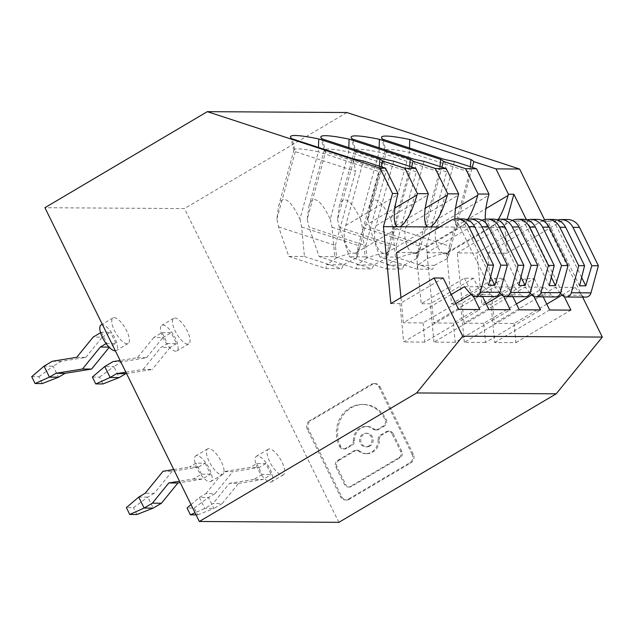 <?xml version="1.0" encoding="UTF-8"?>
<svg xmlns="http://www.w3.org/2000/svg" width="634" height="634" viewBox="0 0 634 634"><rect width="100%" height="100%" fill="white"/><g stroke="black" fill="none" stroke-linecap="round" stroke-linejoin="round"><path stroke-width="0.48" stroke-dasharray="3.17 2.38" d="M454.38 161.519L436.723 226.069C431.968 239.311 439.275 254.345 445.425 253.727C447.897 253.751 448.92 254.575 448.5 256.199L447.192 258.585L449.443 246.158L392.66 227.582L395.457 257.063L379.821 256.968L417.061 269.157L432.705 269.252L434.314 265.377L417.537 265.274L417.061 269.157M395.457 257.063L432.705 269.252M373.941 383.61A6.261 5.722 90.4 0 0 371.191 384.363L309.606 420.778L310.818 420.786L372.404 384.363A6.261 5.722 90.4 0 1 375.154 383.618A6.261 5.722 90.4 0 1 380.154 386.898L378.934 386.891A6.261 5.722 90.4 0 0 373.941 383.61L375.154 383.618M348.209 499.22L349.421 499.227L411.006 462.812A6.261 5.722 90.4 0 0 413.328 454.324L412.116 454.316A6.261 5.722 90.4 0 1 409.786 462.804L348.209 499.22A6.261 5.722 90.4 0 1 345.459 499.972A6.261 5.722 90.4 0 1 340.458 496.684L307.284 429.266A6.261 5.722 90.4 0 1 309.606 420.778M412.116 454.316L378.934 386.891M339.586 446.487A4.7 4.287 90.4 0 0 343.327 448.951A4.7 4.287 90.4 0 0 345.395 448.389L351.125 444.997L352.338 445.005L346.608 448.396A4.7 4.287 90.4 0 1 344.547 448.959A4.7 4.287 90.4 0 1 340.799 446.494L339.42 446.154A28.268 25.804 90.4 0 1 349.897 407.852A28.268 25.804 90.4 0 1 362.315 404.452A28.268 25.804 90.4 0 1 384.854 419.288L385.02 419.621A4.7 4.287 90.4 0 1 383.277 425.985L384.489 425.993A4.7 4.287 90.4 0 0 386.233 419.629L384.854 419.288M352.338 445.005A4.7 4.287 90.4 0 0 354.588 440.67L353.376 440.662A4.7 4.287 90.4 0 1 351.125 444.997M353.376 440.662A13.576 12.387 90.4 0 1 359.874 428.132A13.576 12.387 90.4 0 1 365.842 426.5A13.576 12.387 90.4 0 1 373.006 429.052A4.7 4.287 90.4 0 0 375.486 429.939L376.699 429.947A4.7 4.287 90.4 0 1 374.219 429.059L373.006 429.052M383.277 425.985L377.547 429.376A4.7 4.287 90.4 0 1 375.486 429.939M378.133 439.481A13.576 12.387 90.4 0 1 371.627 452.01A13.576 12.387 90.4 0 1 365.667 453.643L366.88 453.651A13.576 12.387 90.4 0 0 372.847 452.018A13.576 12.387 90.4 0 0 379.346 439.489L378.133 439.481A4.7 4.287 90.4 0 1 380.384 435.146L381.597 435.154L387.326 431.762A4.7 4.287 90.4 0 1 389.395 431.199A4.7 4.287 90.4 0 1 393.135 433.664L391.923 433.656L400.633 451.345A4.7 4.287 90.4 0 1 398.889 457.716L350.317 486.436A4.7 4.287 90.4 0 1 348.248 487.007A4.7 4.287 90.4 0 1 344.508 484.542L335.798 466.846A4.7 4.287 90.4 0 1 337.542 460.482L338.754 460.49A4.7 4.287 90.4 0 0 337.011 466.854L345.72 484.55L344.508 484.542M365.667 453.643A13.576 12.387 90.4 0 1 358.503 451.091A4.7 4.287 90.4 0 0 356.023 450.203L357.243 450.211A4.7 4.287 90.4 0 1 359.716 451.099L358.503 451.091M337.542 460.482L353.962 450.766A4.7 4.287 90.4 0 1 356.023 450.203M380.384 435.146L386.114 431.754A4.7 4.287 90.4 0 1 388.182 431.191A4.7 4.287 90.4 0 1 391.923 433.656M368.695 446.043A6.784 6.197 90.4 0 1 365.715 446.859A6.784 6.197 90.4 0 1 359.74 441.716A6.784 6.197 90.4 0 1 362.814 434.1A6.784 6.197 90.4 0 1 365.794 433.284A6.784 6.197 90.4 0 1 371.77 438.427A6.784 6.197 90.4 0 1 368.695 446.043M299.937 219.126L301.649 227.02L304.447 256.501L288.803 256.405L278.588 226.877L276.884 218.984L278.516 206.43C279.8 201.794 281.686 199.464 284.175 199.441C288.541 199.702 293.796 206.264 299.937 219.126L318.355 151.819A44.578 5.112 15.3 0 0 298.012 148.863A44.578 5.112 15.3 0 0 293.994 149.854A44.578 5.112 15.3 0 0 293.994 150.21A44.578 5.112 15.3 0 0 295.293 151.677L355.626 171.418L353.257 158.817M288.803 256.405L326.05 268.594L341.694 268.689L343.303 264.814L326.518 264.711L326.05 268.594M278.588 226.877L335.37 245.453L336.694 257.792L326.518 264.711M383.039 139.345L386.312 152.239L367.894 219.546L369.527 206.993C370.811 202.357 372.705 200.027 375.185 200.003C379.552 200.265 384.806 206.827 390.956 219.689L409.366 152.382A44.578 5.112 15.3 0 0 389.022 149.426A44.578 5.112 15.3 0 0 385.004 150.417A44.578 5.112 15.3 0 0 385.012 150.773A44.578 5.112 15.3 0 0 386.312 152.239L446.637 171.98L444.268 159.38M443.206 278.049L399.959 303.623L390.853 303.567M276.884 218.984L295.293 151.677L292.028 138.783M336.694 257.792C344.912 254.725 350.816 253.18 354.414 253.164C348.264 253.782 340.957 238.749 345.712 225.506L363.369 160.957M386.724 268.967L402.368 269.062L403.977 265.194L387.192 265.091L386.724 268.967L349.485 256.778L339.261 227.249L396.044 245.833L397.375 258.173L387.192 265.091M486.096 303.749L453.373 323.102L433.719 322.983L426.951 252.72L480.802 220.87A14.859 13.568 -89.6 0 1 481.983 220.252M512.858 296.672L503.879 278.421L494.774 278.366L502.493 294.057L514.388 287.02L494.726 286.901L433.719 322.983M304.447 256.501L341.694 268.689M498.379 219.269C496.018 223.144 493.815 225.696 491.77 226.932L491.033 227.313L504.799 227.392L507.034 219.206M335.37 245.453L355.626 171.418M397.375 258.173C405.586 255.098 411.49 253.56 415.088 253.537C417.56 253.568 418.583 254.392 418.163 256.009L416.855 258.395L419.106 245.976L362.323 227.392L365.121 256.881L402.368 269.062M416.855 258.395L403.977 265.194M379.821 256.968L369.598 227.44L426.381 246.016L427.712 258.355L417.537 265.274M409.691 166.37L409.017 171.743L348.692 152.009A44.578 5.112 15.3 0 0 328.349 149.053A44.578 5.112 15.3 0 0 324.331 150.044A44.578 5.112 15.3 0 0 324.331 150.393A44.578 5.112 15.3 0 0 325.63 151.867L307.221 219.174L308.924 227.067L365.707 245.643L367.038 257.983C375.249 254.916 381.153 253.37 384.751 253.354C378.601 253.965 371.294 238.931 376.049 225.688L393.706 161.139M196.072 514.871L197.602 514.879L194.226 508.024L187.046 507.985M520.99 277.058L493.379 220.949L496.676 219.602M458.644 309.424L403.652 341.948L399.959 303.623M301.649 227.02L358.432 245.596L356.181 258.022L357.489 255.637C357.909 254.012 356.887 253.188 354.414 253.164L356.332 252.649L357.631 251.5L359.93 246.602L381.224 166.797M338.881 522.345L184.478 208.57L44.927 207.706M346.893 112.519L184.478 208.57M582.638 297.108L544.646 219.903M349.421 499.227A6.261 5.722 90.4 0 1 346.671 499.98A6.261 5.722 90.4 0 1 341.678 496.691L308.496 429.273A6.261 5.722 90.4 0 1 310.818 420.786M413.328 454.324L380.154 386.898M358.432 245.596L378.68 171.56L318.355 151.819L318.482 147.437M453.373 323.102L455.22 342.265L510.219 309.741M501.431 294.683L502.493 294.057L503.586 296.268M365.121 256.881L349.485 256.778M514.388 287.02L521.164 294.889A5.944 5.429 90.4 0 0 525.071 296.752M463.089 218.936L456.821 220.719L463.042 220.759L466.339 219.419M451.281 294.461L403.382 322.793L400.95 297.592M393.135 433.664L401.845 451.353A4.7 4.287 90.4 0 1 400.102 457.724L351.529 486.444A4.7 4.287 90.4 0 1 349.469 487.015A4.7 4.287 90.4 0 1 345.72 484.55M419.106 245.976L439.354 171.933L379.029 152.192A44.578 5.112 15.3 0 0 358.685 149.236A44.578 5.112 15.3 0 0 354.668 150.226A44.578 5.112 15.3 0 0 354.668 150.583A44.578 5.112 15.3 0 0 355.967 152.049L416.3 171.79L413.931 159.189M362.323 227.392L360.611 219.499L379.029 152.192L379.156 147.809M356.181 258.022L343.303 264.814M369.907 446.051A6.784 6.197 90.4 0 1 366.928 446.867A6.784 6.197 90.4 0 1 360.952 441.724A6.784 6.197 90.4 0 1 364.027 434.108A6.784 6.197 90.4 0 1 367.007 433.291A6.784 6.197 90.4 0 1 372.982 438.435A6.784 6.197 90.4 0 1 369.907 446.051M546.77 304.13L514.055 323.475L494.393 323.356L487.625 253.093L507.287 253.212L504.799 227.392M487.625 253.093L541.476 221.242A14.859 13.568 -89.6 0 1 542.656 220.624M579.587 285.823L547.831 221.282L554.053 221.321L557.349 219.982M567.66 219.578A14.859 13.568 -89.6 0 0 561.138 221.369L507.287 253.212M379.354 166.187L378.68 171.56M581.663 277.43L554.053 221.321L561.138 221.369M554.1 219.499L547.831 221.282L541.476 221.242M514.055 323.475L515.894 342.637L494.663 342.511L490.97 304.185L534.216 278.611L525.111 278.556L533.923 296.458M490.97 304.185L481.872 304.13L525.111 278.556M101.068 324.965A14.859 5.326 -120.6 0 1 102.193 324.679A14.859 5.326 -120.6 0 1 113.985 336.408A14.859 5.326 -120.6 0 1 116.188 350.547A14.859 5.326 -120.6 0 1 115.348 350.816M114.136 317.618A14.859 5.326 -120.6 0 1 125.92 329.347A14.859 5.326 -120.6 0 1 128.131 343.485A14.859 5.326 -120.6 0 1 127.006 343.771A14.859 5.326 -120.6 0 1 115.214 332.034A14.859 5.326 -120.6 0 1 113.003 317.903A14.859 5.326 -120.6 0 1 114.136 317.618M191.016 504.593L199.401 497.436L205.86 493.617L214.966 493.672L232.805 471.696L223.707 471.641L250.256 467.361L259.361 467.416L232.805 471.696M205.86 493.617L223.707 471.641M440.028 166.56L439.354 171.933M493.426 219.118L487.158 220.909L500.464 220.989L446.605 252.839L451.527 303.94L494.774 278.366M518.913 285.443L487.158 220.909L480.802 220.87M322.365 138.973L325.63 151.867L385.963 171.6L383.594 158.999M551.326 277.248L523.716 221.131L527.012 219.792M187.68 344.143A14.859 5.326 -120.6 0 1 175.887 332.414A14.859 5.326 -120.6 0 1 173.684 318.276A14.859 5.326 -120.6 0 1 174.81 317.991A14.859 5.326 -120.6 0 1 186.602 329.728A14.859 5.326 -120.6 0 1 188.805 343.858A14.859 5.326 -120.6 0 1 187.68 344.143M208.808 448.547A14.859 5.326 59.4 0 0 207.675 448.832A14.859 5.326 59.4 0 0 209.886 462.963A14.859 5.326 59.4 0 0 221.67 474.692A14.859 5.326 59.4 0 0 222.803 474.414A14.859 5.326 59.4 0 0 220.592 460.276A14.859 5.326 59.4 0 0 208.808 448.547M269.482 448.92A14.859 5.326 59.4 0 0 268.348 449.205A14.859 5.326 59.4 0 0 270.559 463.343A14.859 5.326 59.4 0 0 282.344 475.072A14.859 5.326 59.4 0 0 283.477 474.787A14.859 5.326 59.4 0 0 281.266 460.656A14.859 5.326 59.4 0 0 269.482 448.92M356.387 268.776L372.031 268.879L373.64 265.004L356.855 264.901L356.387 268.776L319.14 256.596L308.924 227.067M365.707 245.643L385.963 171.6M367.038 257.983L356.855 264.901M387.826 255.827L390.702 245.287L388.349 251.175L386.708 252.808L384.751 253.354C387.223 253.378 388.246 254.202 387.826 255.827L386.518 258.212L373.64 265.004M307.221 219.174L308.853 206.621C310.137 201.977 312.023 199.647 314.512 199.631C318.878 199.892 324.132 206.446 330.274 219.316L348.692 152.009L348.819 147.627M427.712 258.355C435.923 255.288 441.827 253.743 445.425 253.727L447.342 253.212L448.642 252.063L450.948 247.165L472.235 167.36M439.79 226.996L491.033 227.313M488.228 227.297C486.547 226.29 485.573 223.604 485.295 219.237M537.323 219.396A14.859 13.568 -89.6 0 0 530.801 221.179L476.942 253.029L481.872 304.13M354.588 440.67A13.576 12.387 90.4 0 1 361.095 428.14A13.576 12.387 90.4 0 1 367.054 426.508A13.576 12.387 90.4 0 1 374.219 429.059M362.315 404.452L363.528 404.46A28.268 25.804 90.4 0 0 351.117 407.86A28.268 25.804 90.4 0 0 340.632 446.162L340.799 446.494M363.528 404.46A28.268 25.804 90.4 0 1 386.066 419.296M377.547 429.376L378.76 429.384L384.489 425.993M378.76 429.384A4.7 4.287 90.4 0 1 376.699 429.947M534.216 278.611L543.195 296.863M476.649 219.015A14.859 13.568 -89.6 0 0 470.127 220.806L416.269 252.649L421.19 303.749L464.437 278.175L473.543 278.231L482.522 296.49M464.437 278.175L473.249 296.078M526.363 219.618L564.26 296.641M555.408 296.942A5.944 5.429 90.4 0 1 551.501 295.079L544.725 287.21L525.063 287.091L464.056 323.166L457.288 252.903L476.942 253.029M499.814 292.805L494.726 286.901M531.768 294.873L544.725 287.21M516.433 303.94L483.71 323.292L485.557 342.455L540.556 309.931M197.602 514.879L213.904 508.476L208.499 497.492L194.226 508.024M483.71 323.292L464.056 323.166M106.108 343.612L115.879 343.271L109.23 347.329M109.42 347.099L109 347.091M562.104 295.056L575.062 287.4L555.4 287.273L494.393 323.356M575.062 287.4L581.838 295.262A5.944 5.429 90.4 0 0 585.745 297.124M455.22 342.265L433.989 342.13L488.98 309.614M560.488 293.185L555.4 287.273M530.151 292.995L525.063 287.091M366.88 453.651A13.576 12.387 90.4 0 1 359.716 451.099M424.043 161.329L406.386 225.878C401.631 239.121 408.938 254.155 415.088 253.537L417.006 253.021L418.305 251.872L420.604 246.975L441.898 167.17M353.962 450.766L355.175 450.774L338.754 460.49M355.175 450.774A4.7 4.287 90.4 0 1 357.243 450.211M379.346 439.489A4.7 4.287 90.4 0 1 381.597 435.154M455.759 303.567L423.036 322.912L403.382 322.793M464.389 286.711L484.051 286.837L471.094 294.493M31.7 376.683L38.888 376.723L42.256 383.578M494.734 296.561A5.944 5.429 90.4 0 1 490.827 294.699L484.051 286.837M488.576 285.26L456.821 220.719L450.465 220.68M214.966 493.672L208.499 497.492L199.401 497.436L204.806 508.42L213.904 508.476L222.138 503.61L213.032 503.554L204.806 508.42L195.042 512.771M396.615 252.53L416.269 252.649M490.653 276.868L463.042 220.759L470.127 220.806M222.138 503.61L238.558 483.385L229.46 483.33L213.032 503.554M423.036 322.912L424.883 342.075L479.875 309.558M473.543 278.231L430.296 303.805L421.19 303.749M426.381 246.016L446.637 171.98M449.443 246.158L469.699 172.123L409.366 152.382L409.493 147.999M470.365 166.742L469.699 172.123M503.879 278.421L460.633 303.995L451.527 303.94M426.951 252.72L446.605 252.839M330.274 219.316L331.986 227.21L334.784 256.691L319.14 256.596M523.763 219.309L517.495 221.1L530.801 221.179M512.32 220.442A14.859 13.568 -89.6 0 0 511.139 221.06L457.288 252.903M515.894 342.637L570.893 310.121M38.888 376.723L53.153 366.19L58.558 377.175M457.891 227.107C456.211 226.1 455.236 223.414 454.958 219.055M360.611 219.499C354.469 206.636 349.215 200.075 344.848 199.813C342.36 199.837 340.474 202.167 339.19 206.811L337.557 219.356L355.967 152.049L352.702 139.155M337.557 219.356L339.261 227.249M396.044 245.833L416.3 171.79M334.784 256.691L372.031 268.879M331.986 227.21L388.769 245.786L386.518 258.212M390.702 245.287L394.8 228.28L411.561 166.98M388.769 245.786L409.017 171.743M494.663 342.511L549.654 309.986M447.192 258.585L434.314 265.377M76.722 357.33L85.82 357.386L61.387 361.325L53.153 366.19L44.055 366.135M485.557 342.455L464.326 342.32L519.317 309.796M468.035 219.087C465.681 222.954 463.478 225.506 461.433 226.75L460.696 227.123M392.66 227.582L390.956 219.689M506.986 219.206A14.859 13.568 -89.6 0 0 500.464 220.989M61.387 361.325L52.289 361.269M367.894 219.546L369.598 227.44M100.56 332.715L101.377 332.24L110.475 332.295L102.248 337.161L93.143 337.106M85.82 357.386L102.248 337.161M256.722 463.541L262.127 474.517L271.225 474.581L265.82 463.597L256.722 463.541L250.256 467.361M270.409 482.133A14.859 5.326 59.4 0 0 271.534 481.848A14.859 5.326 59.4 0 0 269.323 467.718A14.859 5.326 59.4 0 0 257.539 455.981A14.859 5.326 59.4 0 0 256.405 456.266A14.859 5.326 59.4 0 0 258.617 470.404A14.859 5.326 59.4 0 0 270.409 482.133M238.558 483.385L262.999 479.447L271.225 474.581M262.127 474.517L253.893 479.391L262.999 479.447M253.893 479.391L229.46 483.33M464.326 342.32L460.633 303.995M424.883 342.075L403.652 341.948M433.989 342.13L430.296 303.805M549.25 285.633L517.495 221.1L511.139 221.06M101.377 332.24L106.781 343.216M115.879 343.271L110.475 332.295M125.857 372.174L143.149 369.392L152.247 369.448L126.554 373.592M265.82 463.597L259.361 467.416M175.737 351.204A14.859 5.326 -120.6 0 1 163.952 339.475A14.859 5.326 -120.6 0 1 161.741 325.337A14.859 5.326 -120.6 0 1 162.867 325.06A14.859 5.326 -120.6 0 1 174.659 336.789A14.859 5.326 -120.6 0 1 176.87 350.919A14.859 5.326 -120.6 0 1 175.737 351.204M162.05 332.612L171.148 332.668L176.553 343.652L167.455 343.596L162.05 332.612L153.824 337.478L162.922 337.534L171.148 332.668M143.149 369.392L160.996 347.416L167.455 343.596M153.824 337.478L137.396 357.703L120.111 360.492M176.553 343.652L170.094 347.472L160.996 347.416M92.374 377.056L99.562 377.103L102.93 383.95M99.562 377.103L113.835 366.563L104.729 366.507M137.396 357.703L146.494 357.758L122.061 361.697L113.835 366.563L119.232 377.547M146.494 357.758L162.922 337.534M170.094 347.472L152.247 369.448M112.963 361.642L122.061 361.697M196.865 455.608A14.859 5.326 59.4 0 0 195.732 455.894A14.859 5.326 59.4 0 0 197.943 470.024A14.859 5.326 59.4 0 0 209.727 481.761A14.859 5.326 59.4 0 0 210.86 481.475A14.859 5.326 59.4 0 0 208.649 467.337A14.859 5.326 59.4 0 0 196.865 455.608M198.688 467.044L205.147 463.216L196.049 463.161L189.582 466.989L198.688 467.044L172.131 471.324L163.033 471.268M173.764 469.532L189.582 466.989M172.131 471.324L154.284 493.3L145.186 493.244M154.284 493.3L147.825 497.119L133.552 507.652L126.372 507.612M138.727 497.064L147.825 497.119L153.23 508.103M205.147 463.216L210.551 474.2L202.317 479.066L180.214 482.632M136.928 514.507L133.552 507.652M210.551 474.2L201.446 474.145L193.219 479.011L179.517 481.222M193.219 479.011L202.317 479.066M201.446 474.145L196.049 463.161M371.191 384.363L372.404 384.363M345.712 225.506L397.629 194.797M376.049 225.688L427.966 194.987M365.129 225.625L394.863 208.039M501.502 294.77L521.164 294.889M308.496 429.273L307.284 429.266M341.678 496.691L340.458 496.684M401.845 451.353L400.633 451.345M398.889 457.716L400.102 457.724M350.317 486.436L351.529 486.444M409.786 462.804L411.006 462.812M345.395 448.389L346.608 448.396M386.114 431.754L387.326 431.762M456.139 226.187L485.882 208.602M436.723 226.069L488.64 195.359M531.839 294.953L551.501 295.079M337.011 466.854L335.798 466.846M562.176 295.143L581.838 295.262M425.802 225.997L455.537 208.412M471.165 294.58L490.827 294.699M340.632 446.162L339.42 446.154M386.233 419.629L385.02 419.621M406.386 225.878L458.303 195.177M395.465 225.807L425.2 208.221M369.527 206.993L385.004 150.417M356.332 252.649L400.759 226.37M348.248 487.007L349.469 487.015M365.715 446.859L366.928 446.867M128.131 343.485L116.188 350.547M293.994 150.21L290.491 137.063M345.459 499.972L346.671 499.98M308.853 206.621L324.331 150.044M324.331 150.393L320.828 137.245M447.342 253.212L491.77 226.932M385.012 150.773L381.509 137.626M357.489 255.637L360.366 245.096M343.327 448.951L344.547 448.959M365.842 426.5L367.054 426.508M448.5 256.199L451.384 245.659M339.19 206.811L354.668 150.226M354.668 150.583L351.165 137.435M388.182 431.191L389.395 431.199M386.669 252.831L431.096 226.56M418.163 256.009L421.039 245.477M417.006 253.021L461.433 226.75M268.348 449.205L256.405 456.266M173.684 318.276L161.741 325.337M207.675 448.832L195.732 455.894M113.003 317.903L102.28 324.251M365.794 433.284L367.007 433.291M278.516 206.43L293.994 149.854M283.477 474.787L271.534 481.848M222.803 474.414L210.86 481.475M188.805 343.858L176.87 350.919"/><path stroke-width="0.95" d="M380.059 168.168L392.517 193.481L383.443 226.647L390.853 303.567L434.1 277.993L462.749 336.21L416.665 392.945L199.33 521.481L44.927 207.706L207.334 111.655L380.059 168.168L385.52 168.2L397.978 193.521L397.629 194.797C393.278 212.2 393.143 222.843 397.209 226.734L427.554 226.917C423.48 223.033 423.615 212.382 427.966 194.987L428.315 193.703L415.856 168.39L393.706 161.139A44.578 5.112 15.3 0 1 383.594 158.999L322.365 138.973A51.441 5.896 15.3 0 1 320.828 137.245A51.441 5.896 15.3 0 1 325.464 135.7A51.441 5.896 15.3 0 1 349.065 139.131L410.293 159.166L409.691 166.37M434.1 277.993L443.206 278.049L458.644 309.424L479.875 309.558L473.249 296.078M385.52 168.2L363.369 160.957A44.578 5.112 15.3 0 1 353.257 158.817L292.028 138.783A51.441 5.896 15.3 0 1 290.491 137.063A51.441 5.896 15.3 0 1 295.127 135.51A51.441 5.896 15.3 0 1 318.728 138.949L379.956 158.975L379.354 166.187M507.034 219.206L513.865 194.234L508.405 194.202L508.056 195.486C505.433 204.885 502.207 212.818 498.379 219.269M196.072 514.871L190.414 514.832L187.046 507.985L191.016 504.593M496.676 219.602L500.155 219.166C505.575 219.412 509.617 222.011 512.28 226.964L531.173 265.353L525.134 285.482L520.99 277.058M392.517 193.481L397.978 193.521M383.443 226.647L397.209 226.734M394.863 208.039L417.045 194.923C412.203 211.352 406.774 221.837 400.759 226.37L400.022 226.75M417.045 194.923L417.394 193.639L404.936 168.319L415.856 168.39M425.2 208.221L447.382 195.106L447.731 193.822L435.273 168.509L413.122 161.258A44.578 5.112 15.3 0 0 410.293 159.166M435.273 168.509L446.201 168.581L424.043 161.329A44.578 5.112 15.3 0 1 413.931 159.189L352.702 139.155A51.441 5.896 15.3 0 1 351.165 137.435A51.441 5.896 15.3 0 1 355.801 135.882A51.441 5.896 15.3 0 1 379.401 139.322L440.63 159.356L440.028 166.56M455.537 208.412L477.719 195.296L478.068 194.012L465.61 168.699L443.459 161.448A44.578 5.112 15.3 0 0 440.63 159.356M465.61 168.699L476.538 168.763L454.38 161.519A44.578 5.112 15.3 0 1 444.268 159.38L383.039 139.345A51.441 5.896 15.3 0 1 381.509 137.626A51.441 5.896 15.3 0 1 386.138 136.072A51.441 5.896 15.3 0 1 409.738 139.512L470.967 159.538L470.365 166.742M508.405 194.202L495.954 168.882L473.796 161.638A44.578 5.112 15.3 0 0 470.967 159.538M495.954 168.882L519.611 169.032L346.893 112.519L207.334 111.655M404.936 168.319L382.785 161.076A44.578 5.112 15.3 0 0 379.956 158.975M462.749 336.21L602.3 337.074L556.216 393.809L338.881 522.345L199.33 521.481M602.3 337.074L582.638 297.108M544.646 219.903L519.611 169.032M503.586 296.268L510.219 309.741L488.98 309.614L482.522 296.49M501.431 294.683L486.096 303.749M466.339 219.419L469.818 218.976C475.238 219.221 479.28 221.821 481.943 226.774L500.836 265.163L494.797 285.292L488.576 285.26L493.553 265.115L474.668 226.726C472.013 221.773 468.154 219.182 463.089 218.936L456.987 218.896A14.859 13.568 -89.6 0 0 450.465 220.68L396.615 252.53L400.95 297.592M474.668 226.726L468.843 226.695A14.859 13.568 -89.6 0 0 456.987 218.896M468.843 226.695L487.728 265.083L480.31 292.195A5.944 5.429 90.4 0 1 477.687 295.729A5.944 5.429 90.4 0 1 475.08 296.443A5.944 5.429 90.4 0 1 471.165 294.58L464.389 286.711L451.281 294.461M565.679 227.289L559.854 227.257L578.739 265.646L584.564 265.678L565.679 227.289C563.024 222.336 559.172 219.736 554.1 219.499L548.006 219.459A14.859 13.568 -89.6 0 0 542.656 220.624M578.739 265.646L571.321 292.757L590.983 292.884A5.944 5.429 90.4 0 1 588.36 296.411A5.944 5.429 90.4 0 1 585.745 297.124L566.091 297.005A5.944 5.429 90.4 0 1 562.176 295.143L560.488 293.185M318.728 138.949L318.482 147.437M557.349 219.982L560.836 219.538C566.249 219.784 570.291 222.383 572.962 227.337L591.847 265.725L585.808 285.855L579.587 285.823L584.564 265.678M585.808 285.855L581.663 277.43M559.854 227.257A14.859 13.568 -89.6 0 0 548.006 219.459M115.348 350.816A14.859 5.326 -120.6 0 1 115.063 350.832A14.859 5.326 -120.6 0 1 103.271 339.095A14.859 5.326 -120.6 0 1 101.068 324.965L102.28 324.251M417.394 193.639L428.315 193.703M379.401 139.322L379.156 147.809M381.224 166.797L382.785 161.076M556.216 393.809L416.665 392.945M505.005 226.917L499.18 226.885L518.065 265.266L523.89 265.305L505.005 226.917C502.35 221.963 498.498 219.364 493.426 219.118L487.324 219.087A14.859 13.568 -89.6 0 0 481.983 220.252M499.18 226.885A14.859 13.568 -89.6 0 0 487.324 219.087M527.012 219.792L530.492 219.348C535.912 219.594 539.954 222.193 542.625 227.146L561.51 265.535L555.471 285.672L551.326 277.248M518.065 265.266L510.647 292.385A5.944 5.429 90.4 0 1 508.024 295.912A5.944 5.429 90.4 0 1 505.417 296.633A5.944 5.429 90.4 0 1 501.502 294.77L499.814 292.805M525.134 285.482L518.913 285.443L523.89 265.305M485.295 219.237C485.002 212.755 486.112 204.798 488.64 195.359L488.988 194.083L476.538 168.763M548.402 265.456L554.227 265.495L535.342 227.107L529.517 227.067L548.402 265.456L540.984 292.575L560.646 292.694L568.064 265.575L549.171 227.194A14.859 13.568 -89.6 0 0 537.323 219.396L530.492 219.348M564.26 296.641L570.893 310.121L549.654 309.986L543.195 296.863M533.923 296.458L540.556 309.931L519.317 309.796L512.858 296.672M513.865 194.234L526.363 219.618M560.646 292.694A5.944 5.429 90.4 0 1 558.023 296.221A5.944 5.429 90.4 0 1 555.408 296.942L535.754 296.815A5.944 5.429 90.4 0 1 531.839 294.953L530.151 292.995M540.984 292.575A5.944 5.429 90.4 0 1 538.361 296.102A5.944 5.429 90.4 0 1 535.754 296.815M531.768 294.873L516.433 303.94M561.51 265.535L568.064 265.575M109.23 347.329L91.573 369.067L82.475 369.012L100.315 347.036L106.108 343.612M109 347.091L100.315 347.036M590.983 292.884L598.401 265.765L579.508 227.376A14.859 13.568 -89.6 0 0 567.66 219.578L560.836 219.538M571.321 292.757A5.944 5.429 90.4 0 1 568.698 296.292A5.944 5.429 90.4 0 1 566.091 297.005M441.898 167.17L443.459 161.448M471.094 294.493L455.759 303.567M35.068 383.53L49.46 377.119L58.558 377.175L42.256 383.578L35.068 383.53L31.7 376.683L44.055 366.135L49.46 377.119L55.919 373.299L82.475 369.012M480.31 292.195L499.972 292.322L507.39 265.202L488.497 226.813A14.859 13.568 -89.6 0 0 476.649 219.015L469.818 218.976M499.972 292.322A5.944 5.429 90.4 0 1 497.349 295.848A5.944 5.429 90.4 0 1 494.734 296.561L475.08 296.443M500.836 265.163L507.39 265.202M494.797 285.292L490.653 276.868M472.235 167.36L473.796 161.638M478.068 194.012L488.988 194.083M535.342 227.107C532.687 222.154 528.835 219.554 523.763 219.309L517.669 219.269A14.859 13.568 -89.6 0 0 512.32 220.442M529.517 227.067A14.859 13.568 -89.6 0 0 517.669 219.269M546.77 304.13L562.104 295.056M447.382 195.106C442.54 211.542 437.111 222.027 431.096 226.56L430.359 226.932L439.79 226.996M454.958 219.055C454.665 212.564 455.775 204.608 458.303 195.177L458.651 193.893L446.201 168.581M447.731 193.822L458.651 193.893M349.065 139.131L348.819 147.627M411.561 166.98L413.122 161.258M427.554 226.917L430.359 226.932M591.847 265.725L598.401 265.765M409.738 139.512L409.493 147.999M477.719 195.296C475.096 204.703 471.862 212.628 468.035 219.087M91.573 369.067L65.025 373.355L58.558 377.175M55.919 373.299L65.025 373.355M510.647 292.385L530.309 292.504L537.727 265.392L518.834 227.004A14.859 13.568 -89.6 0 0 506.986 219.206L500.155 219.166M530.309 292.504A5.944 5.429 90.4 0 1 527.686 296.038A5.944 5.429 90.4 0 1 525.071 296.752L505.417 296.633M531.173 265.353L537.727 265.392M100.56 332.715L93.143 337.106L76.722 357.33L52.289 361.269L44.055 366.135M195.042 512.771L190.414 514.832M487.728 265.083L493.553 265.115M555.471 285.672L549.25 285.633L554.227 265.495M126.554 373.592L116.593 373.672L125.857 372.174M120.111 360.492L112.963 361.642L104.729 366.507L110.134 377.492L116.593 373.672M104.729 366.507L92.374 377.056L95.75 383.911L110.134 377.492L119.232 377.547L102.93 383.95L95.75 383.911M125.698 373.727L119.232 377.547M138.727 497.064L126.372 507.612L129.74 514.459L136.928 514.507L153.23 508.103L161.464 503.238L177.885 483.013L168.787 482.957L152.358 503.174L144.132 508.048L138.727 497.064L145.186 493.244L163.033 471.268L173.764 469.532M177.885 483.013L180.214 482.632M161.464 503.238L152.358 503.174M179.517 481.222L168.787 482.957M153.23 508.103L144.132 508.048L129.74 514.459M485.882 208.602L508.056 195.486M549.171 227.194L542.625 227.146M488.497 226.813L481.943 226.774M579.508 227.376L572.962 227.337M518.834 227.004L512.28 226.964"/></g></svg>
